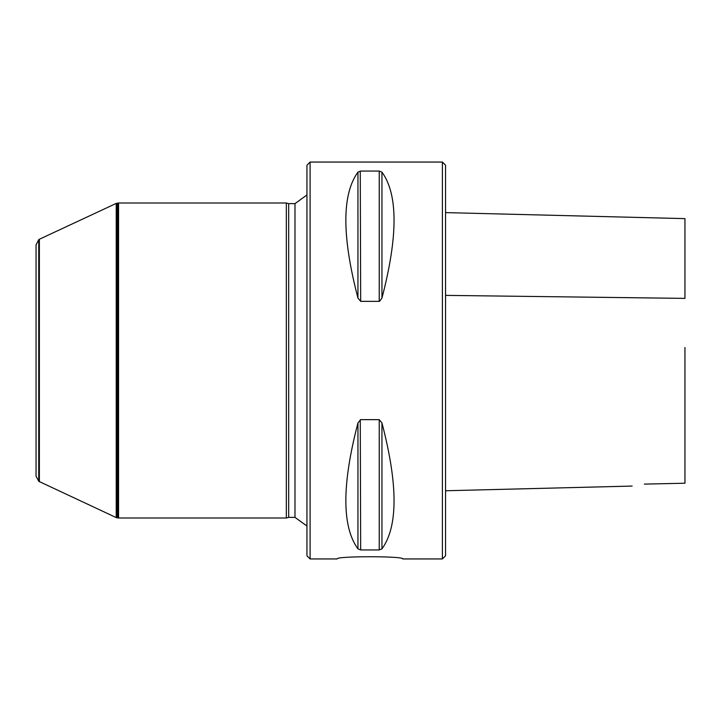 <?xml version="1.0" encoding="UTF-8"?>
<svg xmlns="http://www.w3.org/2000/svg" width="721" height="721" viewBox="0 0 721 721"><rect width="100%" height="100%" fill="white"/><g stroke="black" fill="none" stroke-linecap="round" stroke-linejoin="round"><path stroke-width="1.08" d="M442.397 558.946L442.397 162.054L445.551 165.199L445.551 555.801L442.397 558.946L402.706 558.946C404.733 555.999 335.166 555.999 337.194 558.946L310.102 558.946L310.102 162.054L306.948 165.199L306.948 555.801L310.102 558.946M286.327 518.002L286.327 202.998L118.568 202.998L118.568 518.002L286.327 518.002L288.679 517.372L288.679 203.628L294.979 203.628L306.948 194.967M684.95 347.504L684.95 483.214L644.313 484.115C629.054 486.639 629.054 486.639 644.313 484.115C629.054 486.639 629.054 486.639 644.313 484.115M445.551 212.605L684.95 218.625L684.95 298.386L445.551 295.376M381.95 422.93C398.082 484.674 398.082 526.654 381.95 548.87L379.228 549.934L360.671 549.934L357.949 548.87C341.817 526.654 341.817 484.674 357.949 422.93L360.671 419.649L379.228 419.649L381.95 422.93L381.95 548.87M360.671 549.934L360.266 419.703M379.228 171.066L379.228 301.351L360.671 301.351L357.949 298.07C341.817 236.326 341.817 194.346 357.949 172.13L360.671 171.066L379.228 171.066L381.95 172.13C398.082 194.346 398.082 236.326 381.95 298.07L379.634 301.297M360.671 301.351L360.266 171.084M288.679 203.628L286.327 202.998M38.736 481.304L36.05 476.148L36.05 244.852L38.736 239.696L38.736 481.304L116.225 517.588L116.225 203.412L118.568 202.998M39.367 481.745L39.367 239.255L116.225 203.412M38.736 239.696L39.367 239.255M379.228 419.649L379.228 549.934M357.949 422.93L357.949 548.87M381.95 298.07L381.95 172.13M357.949 298.07L357.949 172.13M288.679 517.372L294.979 517.372L294.979 203.628M118.568 518.002L117.938 517.948L117.938 203.052M117.938 517.948L116.856 517.75L116.856 203.25M445.551 490.758L632.146 486.071M442.397 162.054L310.102 162.054M294.979 517.372L306.948 526.033M116.225 517.588L116.856 517.75"/></g></svg>
